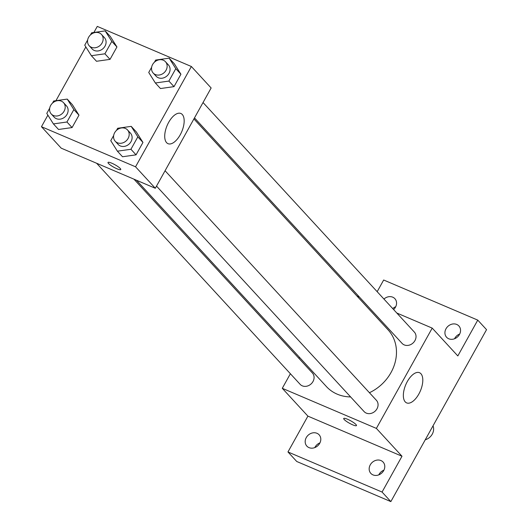 <?xml version="1.0" encoding="UTF-8"?>
<svg xmlns="http://www.w3.org/2000/svg" width="528" height="528" viewBox="0 0 528 528"><rect width="100%" height="100%" fill="white"/><g stroke="black" fill="none" stroke-linecap="round" stroke-linejoin="round"><path stroke-width="0.79" d="M425.251 439.784A10.435 8.923 -42.6 0 0 433.013 425.845M383.935 470.138A8.342 7.141 -42.6 0 0 378.8 474.863M459.697 334.019A8.342 7.141 -42.6 0 0 454.562 338.745M395.71 306.748A8.342 7.141 -42.6 0 0 392.733 308.603M319.948 442.867A8.342 7.141 -42.6 0 0 314.813 447.592M377.17 291.687L383.665 280.012L477.761 320.12L486.545 329.663L390.845 501.6L296.749 461.492L287.965 451.955L307.903 416.13L282.282 388.304L290.387 373.738M298.934 358.38L299.515 357.35M383.948 299.059A8.342 7.141 137.4 0 1 394.891 298.69A8.342 7.141 137.4 0 1 395.472 307.204A8.342 7.141 137.4 0 1 393.617 309.56M446.015 328.746A8.342 7.141 137.4 0 1 458.878 325.961A8.342 7.141 137.4 0 1 459.459 334.475A8.342 7.141 137.4 0 1 446.596 337.267A8.342 7.141 137.4 0 1 446.015 328.746M477.761 320.12L457.822 355.938L432.208 328.112L376.378 428.406L401.999 456.238L382.061 492.056L390.845 501.6M420.915 373.712A16.408 7.933 -66.9 0 1 419.641 392.509A16.408 7.933 -66.9 0 1 406.639 402.897A16.408 7.933 -66.9 0 1 405.781 384.688A16.408 7.933 -66.9 0 1 419.509 372.702A16.408 7.933 -66.9 0 1 420.915 373.712M382.061 492.056L287.965 451.955M370.253 464.864A8.342 7.141 137.4 0 1 383.117 462.079A8.342 7.141 137.4 0 1 383.698 470.593A8.342 7.141 137.4 0 1 370.834 473.385A8.342 7.141 137.4 0 1 370.253 464.864M306.266 437.593A8.342 7.141 137.4 0 1 319.13 434.808A8.342 7.141 137.4 0 1 319.711 443.322A8.342 7.141 137.4 0 1 306.854 446.114A8.342 7.141 137.4 0 1 306.266 437.593M401.999 456.238L307.903 416.13M136.468 180.239L326.423 386.582A41.897 35.838 -42.6 0 0 350.618 396.937M369.428 392.72A41.897 35.838 -42.6 0 0 388.067 329.828L193.908 118.925M376.378 428.406L282.282 388.304M356.954 296.036L359.469 297.106M396.805 313.018L432.208 328.112M156.526 186.1L364.115 411.596A8.342 7.141 -42.6 0 0 375.091 411.193A8.342 7.141 -42.6 0 0 376.398 400.29L165.073 170.742M96.617 163.258L300.128 384.325A8.342 7.141 -42.6 0 0 311.104 383.922A8.342 7.141 -42.6 0 0 312.411 373.019L133.954 179.17M203.036 102.538L414.355 332.086A8.342 7.141 137.4 0 1 414.097 341.867A8.342 7.141 137.4 0 1 404.23 344.903A8.342 7.141 137.4 0 1 402.079 343.391L194.489 117.896M356.479 425.581A7.3 1.36 29.1 0 1 352.658 424.816A7.3 1.36 29.1 0 1 343.715 418.486A7.3 1.36 29.1 0 1 350.757 420.842A7.3 1.36 29.1 0 1 356.473 425.588A7.3 1.36 29.1 0 1 352.658 424.816A7.3 1.36 29.1 0 1 343.715 418.48M93.892 32.479L97.277 26.4L191.374 66.508L211.141 87.978L155.311 188.272L61.215 148.17L41.455 126.7L47.883 115.15M55.935 100.683L85.84 46.946M116.503 130.376L117.671 128.271L131.208 126.364L136.33 131.927L142.963 142.435L136.052 154.843L122.522 156.75L117.394 151.18L110.768 140.679L113.678 135.452M90.479 34.901L91.648 32.795L105.184 30.888L110.306 36.458L116.939 46.959L110.029 59.367L96.492 61.274L91.37 55.704L84.744 45.203L87.648 39.983M191.374 66.508L135.551 166.802L41.455 126.7M52.516 103.099L53.691 101L67.221 99.092L72.349 104.656L78.976 115.157L72.072 127.571L58.535 129.479L53.407 123.908L46.781 113.408L49.691 108.181M154.466 62.172L155.635 60.067L169.171 58.159L174.293 63.73L180.919 74.23L174.016 86.638L160.479 88.546L155.357 82.982L148.731 72.475L151.635 67.254M135.551 166.802L155.311 188.272M182.285 114.497A16.408 7.933 -66.9 0 1 181.005 133.294A16.408 7.933 -66.9 0 1 168.01 143.675A16.408 7.933 -66.9 0 1 167.145 125.473A16.408 7.933 -66.9 0 1 180.88 113.487A16.408 7.933 -66.9 0 1 182.285 114.497M116.952 168.782A7.3 1.36 29.1 0 1 108.009 162.446A7.3 1.36 29.1 0 1 115.051 164.809A7.3 1.36 29.1 0 1 120.767 169.547A7.3 1.36 29.1 0 1 116.952 168.782M120.767 169.547A7.3 1.36 29.1 0 1 116.952 168.775A7.3 1.36 29.1 0 1 108.009 162.446M169.171 58.159L175.798 68.666L168.894 81.074L155.357 82.982M153.193 73.042L156.123 76.223A8.342 7.141 -42.6 0 0 167.099 75.821A8.342 7.141 -42.6 0 0 168.406 64.918L165.475 61.736A8.342 7.141 -42.6 0 0 163.324 60.225A8.342 7.141 -42.6 0 0 153.457 63.261A8.342 7.141 -42.6 0 0 153.193 73.042A8.342 7.141 -42.6 0 0 164.168 72.64A8.342 7.141 -42.6 0 0 165.475 61.736M174.293 63.73L180.919 74.23L174.016 86.638L160.479 88.546M175.798 68.666L180.919 74.23M168.894 81.074L174.016 86.638M131.208 126.364L137.834 136.864L130.931 149.272L117.394 151.18M115.236 141.247L118.16 144.428A8.342 7.141 -42.6 0 0 129.136 144.025A8.342 7.141 -42.6 0 0 130.442 133.122L127.512 129.941A8.342 7.141 -42.6 0 0 125.36 128.429A8.342 7.141 -42.6 0 0 115.493 131.465A8.342 7.141 -42.6 0 0 115.236 141.247A8.342 7.141 -42.6 0 0 126.212 140.844A8.342 7.141 -42.6 0 0 127.512 129.941M136.33 131.927L142.963 142.435L136.052 154.843L122.522 156.75M137.834 136.864L142.963 142.435M130.931 149.272L136.052 154.843M105.184 30.888L111.811 41.389L104.907 53.803L91.37 55.704M89.212 45.771L92.136 48.952A8.342 7.141 -42.6 0 0 103.112 48.55A8.342 7.141 -42.6 0 0 104.419 37.646L101.488 34.465A8.342 7.141 -42.6 0 0 99.337 32.954A8.342 7.141 -42.6 0 0 89.47 35.99A8.342 7.141 -42.6 0 0 89.212 45.771A8.342 7.141 -42.6 0 0 100.181 45.368A8.342 7.141 -42.6 0 0 101.488 34.465M110.306 36.458L116.939 46.959L110.029 59.367L96.492 61.274M111.811 41.389L116.939 46.959M104.907 53.803L110.029 59.367M67.221 99.092L73.854 109.593L66.944 122.001L53.407 123.908M51.249 113.975L54.179 117.157A8.342 7.141 -42.6 0 0 65.149 116.754A8.342 7.141 -42.6 0 0 66.455 105.851L63.532 102.67A8.342 7.141 -42.6 0 0 61.373 101.158A8.342 7.141 -42.6 0 0 51.513 104.194A8.342 7.141 -42.6 0 0 51.249 113.975A8.342 7.141 -42.6 0 0 62.225 113.573A8.342 7.141 -42.6 0 0 63.532 102.67M72.349 104.656L78.976 115.157L72.072 127.571L58.535 129.479M73.854 109.593L78.976 115.157M66.944 122.001L72.072 127.571"/></g></svg>
